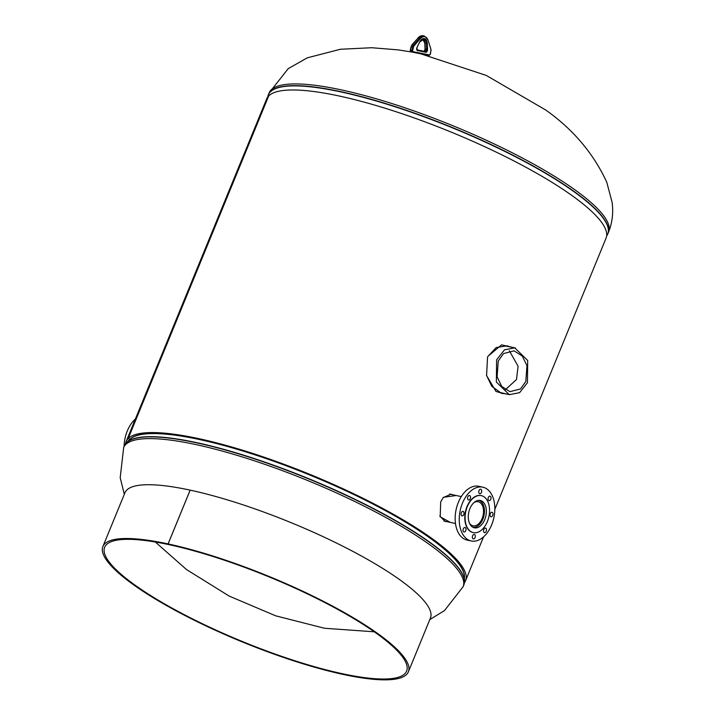 <?xml version="1.0" encoding="UTF-8"?>
<svg xmlns="http://www.w3.org/2000/svg" width="715" height="715" viewBox="0 0 715 715"><rect width="100%" height="100%" fill="white"/><g stroke="black" fill="none" stroke-linecap="round" stroke-linejoin="round"><path stroke-width="1.07" d="M509.017 394.6L496.013 391.498L486.575 375.572L487.541 357.259L487.979 356.258L501.599 344.853L515.506 348.035M507.105 345.819L496.228 347.544L487.889 356.454M450.316 522.388L440.19 516.802L440.69 501.903L443.398 497.3L456.224 495.513M452.47 494.7L451.022 494.19L443.139 497.622M450.888 494.163L452.184 494.637M486.522 375.33L491.804 386.359L501.59 393.384L504.727 393.679M504.388 393.599L501.438 393.348M494.825 509.357L606.079 238.086A183.415 39.289 -157.7 0 0 521.825 165.076A183.415 39.289 -157.7 0 0 339.133 95.998A183.415 39.289 -157.7 0 0 268.706 95.899A183.415 39.289 -157.7 0 0 266.677 98.893L126.162 441.495A183.415 39.289 -157.7 0 0 125.59 443.702M464.428 582.671A183.415 39.289 -157.7 0 0 465.572 580.687A183.415 39.289 -157.7 0 0 381.318 507.677A183.415 39.289 -157.7 0 0 198.618 438.599A183.415 39.289 -157.7 0 0 128.2 438.501L268.706 95.899L128.191 438.501A183.415 39.289 -157.7 0 0 126.162 441.495M446.312 521.521L445.016 521.441M506.971 345.792L510.385 346.909M129.933 439.251L128.2 438.501L129.924 439.26M440.029 516.355L445.168 521.476L446.616 521.593M469.532 523.326A12.307 7.704 102.2 0 0 472.981 525.793A12.307 7.704 102.2 0 0 482.098 518.625A12.307 7.704 102.2 0 0 478.165 501.724A12.307 7.704 102.2 0 0 474.009 502.556M472.91 527.25A13.755 8.607 102.2 0 0 482.866 519.197A13.755 8.607 102.2 0 0 478.71 500.366M472.463 504.2A13.969 8.741 -77.8 0 1 480.266 500.482A13.969 8.741 -77.8 0 1 486.298 509.858A13.969 8.741 -77.8 0 1 482.187 524.068A13.969 8.741 -77.8 0 1 474.376 527.795A13.969 8.741 -77.8 0 1 468.343 518.42A13.969 8.741 -77.8 0 1 472.463 504.2M479.434 489.829A2.297 1.439 -77.8 0 1 480.712 489.221A2.297 1.439 -77.8 0 1 481.704 490.758A2.297 1.439 -77.8 0 1 481.025 493.091A2.297 1.439 -77.8 0 1 479.747 493.699A2.297 1.439 -77.8 0 1 478.755 492.161A2.297 1.439 -77.8 0 1 479.434 489.829M488.738 496.764A2.297 1.439 -77.8 0 1 490.016 496.156A2.297 1.439 -77.8 0 1 491.008 497.694A2.297 1.439 -77.8 0 1 490.329 500.026A2.297 1.439 -77.8 0 1 489.051 500.634A2.297 1.439 -77.8 0 1 488.059 499.097A2.297 1.439 -77.8 0 1 488.738 496.764M490.713 512.887A2.297 1.439 -77.8 0 1 492 512.271A2.297 1.439 -77.8 0 1 492.984 513.817A2.297 1.439 -77.8 0 1 492.313 516.15A2.297 1.439 -77.8 0 1 491.026 516.757A2.297 1.439 -77.8 0 1 490.043 515.22A2.297 1.439 -77.8 0 1 490.713 512.887M484.207 528.743A2.297 1.439 -77.8 0 1 485.494 528.135A2.297 1.439 -77.8 0 1 486.486 529.672A2.297 1.439 -77.8 0 1 485.807 532.005A2.297 1.439 -77.8 0 1 484.529 532.621A2.297 1.439 -77.8 0 1 483.537 531.075A2.297 1.439 -77.8 0 1 484.207 528.743M473.035 535.052A2.297 1.439 -77.8 0 1 474.313 534.445A2.297 1.439 -77.8 0 1 475.305 535.982A2.297 1.439 -77.8 0 1 474.626 538.315A2.297 1.439 -77.8 0 1 473.348 538.931A2.297 1.439 -77.8 0 1 472.356 537.385A2.297 1.439 -77.8 0 1 473.035 535.052M463.731 528.117A2.297 1.439 -77.8 0 1 465.009 527.509A2.297 1.439 -77.8 0 1 466.001 529.046A2.297 1.439 -77.8 0 1 465.322 531.379A2.297 1.439 -77.8 0 1 464.044 531.987A2.297 1.439 -77.8 0 1 463.052 530.45A2.297 1.439 -77.8 0 1 463.731 528.117M461.747 512.003A2.297 1.439 -77.8 0 1 463.025 511.386A2.297 1.439 -77.8 0 1 464.017 512.923A2.297 1.439 -77.8 0 1 463.347 515.265A2.297 1.439 -77.8 0 1 462.06 515.873A2.297 1.439 -77.8 0 1 461.077 514.335A2.297 1.439 -77.8 0 1 461.747 512.003M468.253 496.139A2.297 1.439 -77.8 0 1 469.532 495.531A2.297 1.439 -77.8 0 1 470.524 497.068A2.297 1.439 -77.8 0 1 469.844 499.401A2.297 1.439 -77.8 0 1 468.566 500.008A2.297 1.439 -77.8 0 1 467.574 498.471A2.297 1.439 -77.8 0 1 468.253 496.139M486.602 533.64A27.519 17.214 -77.8 0 1 471.23 540.969A27.519 17.214 -77.8 0 1 459.352 522.504A27.519 17.214 -77.8 0 1 467.458 494.512A27.519 17.214 -77.8 0 1 482.831 487.174A27.519 17.214 -77.8 0 1 494.709 505.639A27.519 17.214 -77.8 0 1 486.602 533.64M471.23 540.969L467.145 540.093A27.519 17.214 -77.8 0 1 455.276 521.619A27.519 17.214 -77.8 0 1 463.374 493.627A27.519 17.214 -77.8 0 1 478.746 486.298L482.831 487.174M483.903 527.59A18.921 11.833 -77.8 0 1 473.33 532.63A18.921 11.833 -77.8 0 1 465.17 519.93A18.921 11.833 -77.8 0 1 470.738 500.688A18.921 11.833 -77.8 0 1 481.311 495.647A18.921 11.833 -77.8 0 1 489.471 508.338A18.921 11.833 -77.8 0 1 483.903 527.59M473.187 532.595A18.921 11.833 -77.8 0 1 473.044 532.568A18.921 11.833 -77.8 0 1 464.875 519.868A18.921 11.833 -77.8 0 1 470.443 500.625A18.921 11.833 -77.8 0 1 481.016 495.584A18.921 11.833 -77.8 0 1 481.159 495.611M135.403 418.972A27.519 17.214 102.2 0 0 124.517 441.271A27.519 17.214 102.2 0 0 124.106 446.482M509.348 350.779L518.098 366.259L516.48 379.513L505.38 389.72M498.248 360.986L503.53 353.585L514.112 350.842L522.316 356.088L526.946 365.669L525.811 381.524L520.538 388.924L509.947 391.677L501.742 386.431L497.113 376.85L498.248 360.986M527.429 382.74L519.591 392.687L509.312 394.662L496.362 382.033L496.63 359.779L504.468 349.832L514.746 347.848L527.697 360.485L527.429 382.74M509.312 394.662L498.596 392.276M503.244 345.56L514.746 347.848M168.114 543.927A165.094 35.366 22.3 0 1 381.533 636.323A165.094 35.366 22.3 0 1 408.381 671.823L430.439 618.037A165.094 35.366 -157.7 0 0 403.591 582.537A165.094 35.366 -157.7 0 0 190.172 490.141L168.114 543.927L169.124 544.678A163.181 34.955 22.3 0 1 380.076 636.01A163.181 34.955 22.3 0 1 406.612 671.09A163.181 34.955 22.3 0 1 294.598 660.669A163.181 34.955 22.3 0 1 131.203 582.341A163.181 34.955 22.3 0 1 104.667 547.252A163.181 34.955 22.3 0 1 169.097 544.678L169.106 544.669M408.381 671.823A165.094 35.366 22.3 0 1 295.054 661.277A165.094 35.366 22.3 0 1 129.746 582.028A165.094 35.366 22.3 0 1 102.897 546.528A165.094 35.366 22.3 0 1 168.088 543.918L190.145 490.132A165.094 35.366 -157.7 0 0 124.955 492.742L102.897 546.528M169.097 544.678L168.088 543.918M420.795 53.84L486.289 75.433L545.768 110.039C573.242 129.504 593.584 153.582 606.785 182.28L612.103 202.309C613.506 212.686 612.326 222.606 608.572 232.053A183.433 39.289 -157.7 0 0 578.739 192.612A183.433 39.289 -157.7 0 0 395.064 104.56A183.433 39.289 -157.7 0 0 269.144 92.843L288.243 68.622L307.352 57.808L340.447 49.255L371.755 47.726L398.166 49.88L412.108 52.097M606.964 235.432A183.433 39.289 -157.7 0 0 607.857 233.787L606.66 235.879A183.389 39.28 -157.7 0 0 577.899 194.552A183.389 39.28 -157.7 0 0 389.791 105.096A183.389 39.28 -157.7 0 0 267.83 96.9M608.572 232.053L607.857 233.787A183.433 39.289 -157.7 0 0 578.024 194.346A183.433 39.289 -157.7 0 0 394.358 106.294A183.433 39.289 -157.7 0 0 268.429 94.577A183.433 39.289 -157.7 0 0 267.919 96.373M124.321 494.288L120.191 477.656L123.677 447.527A183.433 39.289 22.3 0 1 249.598 459.245A183.433 39.289 22.3 0 1 433.272 547.306A183.433 39.289 22.3 0 1 463.106 586.738L444.426 610.637L429.813 619.574M129.335 439.904A181.521 38.887 22.3 0 1 258.16 455.643A181.521 38.887 22.3 0 1 434.291 540.942A181.521 38.887 22.3 0 1 464.428 577.336M125.286 444.149A183.389 39.28 22.3 0 1 126.627 442.531L129.88 439.368A181.574 38.896 22.3 0 1 260.037 456.501A181.574 38.896 22.3 0 1 434.237 541.166A181.574 38.896 22.3 0 1 464.419 576.576L464.509 581.107A183.389 39.28 22.3 0 1 464.33 583.208M126.627 442.531A183.389 39.28 22.3 0 1 258.088 459.834A183.389 39.28 22.3 0 1 434.032 545.348A183.389 39.28 22.3 0 1 464.509 581.107L463.812 585.004A183.433 39.289 22.3 0 0 433.978 545.572A183.433 39.289 22.3 0 0 250.304 457.511A183.433 39.289 22.3 0 0 124.383 445.794L126.627 442.531M412.689 50.667A0.921 0.572 102.2 0 0 413.064 51.677L429.474 54.957A0.921 0.572 102.2 0 0 430.224 54.17L430.922 50.828A2.449 1.528 102.2 0 0 430.877 49.147L428.062 40.299A8.562 5.354 102.2 0 0 420.241 38.744L414.101 45.805A2.449 1.528 102.2 0 0 413.386 47.333L412.689 50.667L411.84 50.497L412.546 47.154L411.143 46.85L410.446 50.193A1.528 0.956 102.2 0 0 411.062 51.873A1.528 0.956 102.2 0 0 411.071 51.873L412.448 52.177A1.528 0.956 -77.8 0 1 412.457 52.177A1.528 0.956 -77.8 0 1 411.84 50.497L410.356 50.166M413.386 47.333L412.546 47.154A3.057 1.913 -77.8 0 1 413.44 45.251L412.046 44.947A3.057 1.913 102.2 0 0 411.143 46.85L411.777 45L418.186 37.886A9.17 5.738 102.2 0 1 423.048 35.75L424.451 36.054A9.17 5.738 -77.8 0 0 419.58 38.19L417.918 37.94L423.048 35.75M430.922 50.828L430.358 54.188L428.893 55.448A0.608 0.474 -78.7 0 1 428.884 55.448L412.483 52.177A0.608 0.474 -78.7 0 0 413.064 51.677M414.101 45.805L413.44 45.251L419.58 38.19L420.241 38.744M427.507 49.871L427.32 50.765A1.761 1.099 -77.8 0 1 425.881 52.275L417.444 50.586A1.761 1.099 -77.8 0 1 416.72 48.656L416.908 47.762A1.761 1.099 -77.8 0 1 417.131 47.11L419.759 41.854A6.632 4.147 -77.8 0 1 424.344 38.628A6.632 4.147 -77.8 0 1 427.266 43.347L427.561 49.192A1.761 1.099 -77.8 0 1 427.507 49.871L426.667 49.693A1.144 0.715 102.2 0 0 426.703 49.255L425.309 48.951A1.144 0.715 -77.8 0 1 425.273 49.398L425.085 50.291A1.144 0.715 -77.8 0 1 424.147 51.274L417.033 49.853L424.138 51.274A0.608 0.474 101.3 0 1 424.147 51.274L425.541 51.569A1.144 0.715 102.2 0 0 426.48 50.595L424.987 50.265M427.32 50.765L426.48 50.595L426.667 49.693L425.175 49.371M427.561 49.192L426.703 49.255L426.399 43.409L425.005 43.106L425.237 48.683M423.092 39.102A6.024 3.772 -77.8 0 1 425.005 43.106L424.933 42.846M427.266 43.347L426.399 43.409A6.024 3.772 102.2 0 0 423.789 39.128L419.651 42.06M417.042 47.324L417.095 49.889A1.144 0.715 102.2 0 0 417.104 49.889L417.086 49.889M417.444 50.586A0.608 0.474 101.3 0 0 417.104 49.889L425.541 51.569A0.608 0.474 101.3 0 1 425.881 52.275M419.759 41.854L417.131 47.11M411.054 46.824L410.222 50.139L411.062 51.873L428.893 55.448A0.608 0.474 -78.7 0 0 429.474 54.957M430.877 49.147L430.832 50.801M428.062 40.299L430.77 48.7M424.451 36.054L427.963 39.852M411.769 45.304L417.9 38.208M487.979 356.258L487.773 356.705M483.528 536.902L465.572 580.687M440.19 516.802L439.859 515.917M486.468 375.116L486.575 375.572M269.144 92.843L267.821 96.909M155.307 542.006L186.481 569.542L229.211 596.096L275.731 615.838L324.547 628.262L374.249 631.801M123.677 447.527L124.383 445.794M463.106 586.738L463.812 585.004M461.273 496.603L449.565 494.074M455.473 523.496L443.854 520.994M424.138 51.274L425.05 49.344L424.79 42.98L422.386 38.825"/></g></svg>
